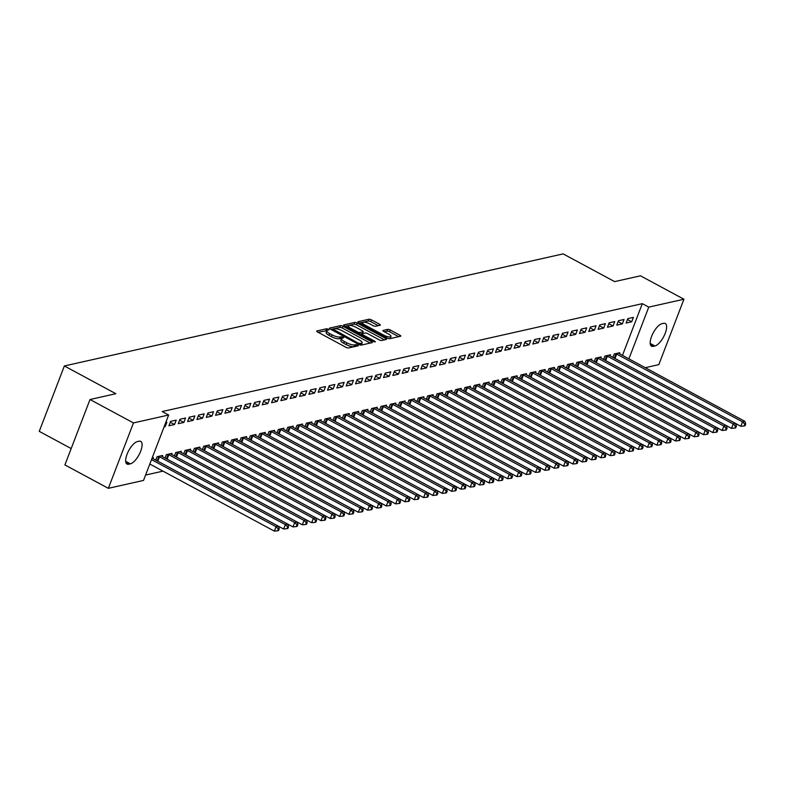 <?xml version="1.0" encoding="UTF-8"?>
<svg xmlns="http://www.w3.org/2000/svg" width="785" height="785" viewBox="0 0 785 785"><rect width="100%" height="100%" fill="white"/><g stroke="black" fill="none" stroke-linecap="round" stroke-linejoin="round"><path stroke-width="1.18" d="M328.385 329.2L326.638 328.748L316.904 330.936A1.943 0.569 21 0 0 316.679 331.093A1.943 0.569 21 0 0 317.572 331.996L346.008 347.313A1.943 0.569 21 0 0 348.501 347.961L358.235 345.773L357.764 345.027L354.761 344.86A6.221 1.815 21 0 1 346.774 342.8L344.409 341.524A6.221 1.815 21 0 1 341.534 338.629A6.221 1.815 21 0 1 342.28 338.139L343.702 337.746L343.074 337.118L340.072 336.951A6.221 1.815 21 0 1 332.084 334.881L329.72 333.605A6.221 1.815 21 0 1 326.845 330.721A6.221 1.815 21 0 1 327.59 330.22L329.013 329.837L328.385 329.2M326.884 330.632L318.111 332.281M355.703 346.342L354.084 346.627L354.761 344.86M341.573 338.541L339.395 338.718L340.072 336.951M380.107 325.235A1.943 0.569 21 0 0 380.342 325.078A1.943 0.569 21 0 0 379.449 324.176L371.472 319.878A1.943 0.569 21 0 0 368.97 319.24L358.166 321.664A1.943 0.569 21 0 0 357.931 321.821A1.943 0.569 21 0 0 358.833 322.723L387.26 338.041A1.943 0.569 21 0 0 389.762 338.688L400.566 336.255A1.943 0.569 21 0 0 400.801 336.108A1.943 0.569 21 0 0 399.899 335.205L390.263 330.014A1.943 0.569 21 0 0 387.77 329.366L383.149 330.406A1.943 0.569 21 0 0 382.913 330.554A1.943 0.569 21 0 0 383.806 331.456L388.585 334.037A5.201 1.521 21 0 1 390.989 336.451A5.201 1.521 21 0 1 383.688 335.136L364.966 325.049A5.201 1.521 21 0 1 362.562 322.635A5.201 1.521 21 0 1 369.872 323.95L372.993 325.628A1.943 0.569 21 0 0 375.485 326.275L380.107 325.235M622.456 355.399L642.316 303.658L162.201 411.556L168.638 415.02L143.527 480.43L108.35 488.329L133.46 422.919L168.638 415.02M642.316 303.658L648.753 307.121L683.931 299.222L658.821 364.632L645.25 367.684M108.35 488.329L64.9 464.926L90.01 399.516L115.856 393.707L64.36 365.967L563.139 253.879L614.635 281.619L640.481 275.81L683.931 299.222M90.01 399.516L133.46 422.919M342.986 326.285A1.943 0.569 21 0 0 340.494 325.638L329.68 328.061A1.943 0.569 21 0 0 329.445 328.218A1.943 0.569 21 0 0 330.348 329.121L358.784 344.438A1.943 0.569 21 0 0 361.277 345.086L372.08 342.662A1.943 0.569 21 0 0 372.316 342.505A1.943 0.569 21 0 0 371.423 341.603L342.986 326.285L342.309 328.051A1.943 0.569 21 0 0 339.817 327.404L330.887 329.415M343.928 324.862L354.732 322.439A1.943 0.569 21 0 1 357.224 323.086L385.661 338.404A1.943 0.569 21 0 1 386.563 339.306A1.943 0.569 21 0 1 386.328 339.454L381.696 340.494A1.943 0.569 21 0 1 379.204 339.856L367.674 333.635A1.943 0.569 21 0 0 365.182 332.997L362.111 333.684A1.943 0.569 21 0 0 361.875 333.841A1.943 0.569 21 0 0 362.778 334.744L374.779 341.21L375.407 341.838L373.493 341.495L344.586 325.922A1.943 0.569 21 0 1 343.693 325.019A1.943 0.569 21 0 1 343.928 324.862L343.761 325.294M64.36 365.967L39.25 431.367L71.18 448.569M622.358 323.891L624.055 319.475L618.462 320.731L616.765 325.147L622.358 323.891L618.129 321.605M610.092 355.86L610.485 354.83L604.892 356.086L603.587 359.481M603.704 328.081L605.402 323.665L599.799 324.921L598.101 329.347L603.704 328.081L599.465 325.804M591.429 360.05L591.831 359.02L586.228 360.276L584.923 363.671M585.041 332.281L586.738 327.855L581.145 329.121L579.448 333.537L585.041 332.281L580.802 329.994M572.775 364.25L573.168 363.21L567.565 364.475L566.27 367.871M566.378 336.471L568.075 332.055L562.482 333.311L560.784 337.727L566.378 336.471L562.148 334.184M554.112 368.44L554.504 367.409L548.911 368.665L547.606 372.061M547.724 340.661L549.421 336.245L543.819 337.501L542.121 341.926L547.724 340.661L543.485 338.384M535.448 372.63L535.851 371.599L530.248 372.855L528.943 376.25M529.061 344.86L530.758 340.435L525.165 341.701L523.467 346.116L529.061 344.86L524.822 342.574M516.795 376.829L517.187 375.799L511.584 377.055L510.289 380.45M510.407 349.05L512.095 344.635L506.502 345.891L504.804 350.306L510.407 349.05L506.168 346.764M498.132 381.019L498.524 379.989L492.931 381.245L491.626 384.64M491.744 353.24L493.441 348.825L487.838 350.081L486.141 354.506L491.744 353.24L487.505 350.964M479.468 385.209L479.87 384.179L474.268 385.435L472.962 388.83M473.08 357.44L474.778 353.014L469.185 354.28L467.487 358.696L473.08 357.44L468.841 355.154M460.815 389.409L461.207 388.379L455.604 389.635L454.309 393.03M454.427 361.63L456.114 357.214L450.521 358.47L448.824 362.886L454.427 361.63L450.188 359.344M442.151 393.599L442.544 392.569L436.951 393.825L435.646 397.22M435.763 365.82L437.461 361.404L431.858 362.66L430.16 367.086L435.763 365.82L431.524 363.543M423.488 397.789L423.89 396.759L418.287 398.015L416.982 401.41M417.1 370.02L418.798 365.594L413.204 366.86L411.507 371.276L417.1 370.02L412.861 367.733M404.834 401.989L405.227 400.958L399.624 402.214L398.329 405.609M398.446 374.209L400.134 369.794L394.541 371.05L392.843 375.465L398.446 374.209L394.207 371.923M386.171 406.179L386.563 405.148L380.97 406.404L379.665 409.799M379.783 378.399L381.481 373.984L375.878 375.24L374.18 379.665L379.783 378.399L375.544 376.123M367.508 410.378L367.91 409.338L362.307 410.594L361.002 413.989M361.12 382.599L362.817 378.174L357.224 379.44L355.526 383.855L361.12 382.599L356.881 380.313M348.854 414.568L349.247 413.538L343.653 414.794L342.348 418.189M342.466 386.789L344.154 382.373L338.561 383.629L336.863 388.045L342.466 386.789L338.227 384.503M330.191 418.758L330.583 417.728L324.99 418.984L323.685 422.379M323.803 390.989L325.5 386.563L319.897 387.819L318.2 392.245L323.803 390.989L319.564 388.703M311.527 422.958L311.93 421.918L306.327 423.184L305.022 426.569M305.139 395.179L306.837 390.753L301.244 392.019L299.546 396.435L305.139 395.179L300.9 392.892M292.874 427.148L293.266 426.118L287.673 427.374L286.368 430.769M286.486 399.369L288.183 394.953L282.58 396.209L280.883 400.625L286.486 399.369L282.247 397.092M274.21 431.338L274.603 430.308L269.01 431.564L267.705 434.959M267.822 403.568L269.52 399.143L263.917 400.399L262.219 404.825L267.822 403.568L263.583 401.282M255.547 435.538L255.949 434.498L250.346 435.763L249.041 439.149M249.159 407.758L250.857 403.343L245.263 404.599L243.566 409.014L249.159 407.758L244.92 405.472M236.893 439.728L237.286 438.697L231.693 439.953L230.388 443.348M230.505 411.948L232.203 407.533L226.6 408.789L224.902 413.204L230.505 411.948L226.266 409.672M218.23 443.917L218.623 442.887L213.029 444.143L211.724 447.538M211.842 416.148L213.54 411.723L207.937 412.979L206.249 417.404L211.842 416.148L207.603 413.862M199.567 448.117L199.969 447.077L194.366 448.343L193.061 451.728M193.179 420.338L194.876 415.922L189.283 417.178L187.586 421.594L193.179 420.338L188.94 418.052M180.913 452.307L181.306 451.277L175.712 452.533L174.407 455.928M174.525 424.528L176.223 420.112L170.62 421.368L168.922 425.794L174.525 424.528L170.286 422.251M162.25 456.497L162.642 455.467L157.049 456.723L155.744 460.118M145.588 475.053L162.995 471.137M152.212 457.812L153.32 457.567L152.918 458.597M165.782 422.458L166.891 422.212L165.193 426.628L164.35 426.176M164.085 426.873L165.193 426.628M171.581 454.407L171.974 453.367L166.381 454.633L165.076 458.018M183.857 422.438L185.545 418.012L179.951 419.268L178.254 423.694L183.857 422.438L179.618 420.152M190.245 450.207L190.637 449.177L185.034 450.433L183.739 453.828M202.51 418.238L204.208 413.823L198.615 415.079L196.917 419.494L202.51 418.238L198.271 415.962M208.898 446.017L209.301 444.987L203.698 446.243L202.393 449.638M221.174 414.048L222.871 409.633L217.268 410.889L215.571 415.304L221.174 414.048L216.935 411.762M227.562 441.827L227.954 440.787L222.361 442.053L221.056 445.438M239.827 409.858L241.525 405.433L235.932 406.689L234.234 411.114L239.827 409.858L235.598 407.572M246.215 437.628L246.618 436.597L241.015 437.853L239.719 441.248M258.491 405.659L260.188 401.243L254.595 402.499L252.898 406.915L258.491 405.659L254.252 403.382M264.879 433.438L265.281 432.407L259.678 433.663L258.373 437.059M277.154 401.469L278.852 397.053L273.249 398.309L271.551 402.725L277.154 401.469L272.915 399.182M283.542 429.248L283.935 428.208L278.341 429.474L277.036 432.859M295.808 397.279L297.505 392.853L291.912 394.109L290.214 398.535L295.808 397.279L291.578 394.992M302.196 425.048L302.598 424.018L296.995 425.274L295.7 428.669M314.471 393.079L316.169 388.663L310.575 389.919L308.878 394.335L314.471 393.079L310.232 390.793M320.859 420.858L321.261 419.828L315.658 421.084L314.353 424.479M333.134 388.889L334.832 384.464L329.229 385.729L327.531 390.145L333.134 388.889L328.895 386.603M339.522 416.668L339.915 415.628L334.322 416.884L333.017 420.279M351.788 384.699L353.486 380.274L347.892 381.53L346.195 385.955L351.788 384.699L347.549 382.413M358.176 412.468L358.578 411.438L352.975 412.694L351.68 416.089M370.451 380.499L372.149 376.084L366.546 377.34L364.858 381.755L370.451 380.499L366.212 378.213M376.839 408.278L377.242 407.248L371.639 408.504L370.334 411.899M389.115 376.309L390.812 371.884L385.209 373.15L383.512 377.565L389.115 376.309L384.876 374.023M395.503 404.089L395.895 403.048L390.302 404.304L388.997 407.7M407.768 372.11L409.466 367.694L403.873 368.95L402.175 373.375L407.768 372.11L403.529 369.833M414.156 399.889L414.558 398.858L408.956 400.114L407.66 403.51M426.432 367.92L428.129 363.504L422.526 364.76L420.838 369.176L426.432 367.92L422.193 365.633M432.82 395.699L433.212 394.669L427.619 395.925L426.314 399.32M445.095 363.73L446.793 359.304L441.19 360.57L439.492 364.986L445.095 363.73L440.856 361.443M451.483 391.499L451.875 390.469L446.282 391.725L444.977 395.12M463.749 359.53L465.446 355.114L459.853 356.37L458.155 360.796L463.749 359.53L459.51 357.253M470.136 387.309L470.539 386.279L464.936 387.535L463.641 390.93M482.412 355.34L484.109 350.924L478.507 352.18L476.819 356.596L482.412 355.34L478.173 353.054M488.8 383.119L489.192 382.089L483.599 383.345L482.294 386.74M501.075 351.15L502.773 346.725L497.17 347.99L495.472 352.406L501.075 351.15L496.836 348.864M507.463 378.92L507.856 377.889L502.263 379.145L500.958 382.54M519.729 346.95L521.426 342.535L515.833 343.791L514.136 348.216L519.729 346.95L515.49 344.674M526.117 374.73L526.519 373.699L520.916 374.955L519.611 378.35M538.392 342.76L540.09 338.345L534.487 339.601L532.799 344.016L538.392 342.76L534.153 340.474M544.78 370.54L545.173 369.5L539.58 370.765L538.274 374.16M557.056 338.57L558.753 334.145L553.15 335.411L551.453 339.826L557.056 338.57L552.817 336.284M563.444 366.34L563.836 365.31L558.243 366.566L556.938 369.961M575.709 334.371L577.407 329.955L571.814 331.211L570.116 335.637L575.709 334.371L571.47 332.094M582.097 362.15L582.499 361.12L576.896 362.376L575.591 365.771M594.373 330.181L596.07 325.765L590.467 327.021L588.77 331.437L594.373 330.181L590.134 327.894M600.76 357.96L601.153 356.92L595.56 358.186L594.255 361.581M613.036 325.991L614.733 321.565L609.131 322.821L607.433 327.247L613.036 325.991L608.797 323.705M619.424 353.76L619.816 352.73L614.223 353.986L612.918 357.381M631.689 321.791L633.387 317.375L627.794 318.632L626.096 323.057L631.689 321.791L627.451 319.515M663.59 323.332A12.668 4.867 -61.7 0 1 665.258 323.498A12.668 4.867 -61.7 0 1 664.444 335.136A12.668 4.867 -61.7 0 1 654.906 345.969L653.228 346.342A12.668 4.867 -61.7 0 1 651.56 346.185A12.668 4.867 -61.7 0 1 652.374 334.538A12.668 4.867 -61.7 0 1 661.912 323.714L663.59 323.332M628.893 358.873L648.753 307.121M128.691 464.22A12.668 4.867 -61.7 0 1 127.023 464.063A12.668 4.867 -61.7 0 1 127.837 452.415A12.668 4.867 -61.7 0 1 137.375 441.592L139.063 441.209A12.668 4.867 -61.7 0 1 140.731 441.366A12.668 4.867 -61.7 0 1 139.916 453.014A12.668 4.867 -61.7 0 1 130.369 463.837L128.691 464.22L125.973 462.757M326.845 330.721L326.158 332.487A6.221 1.815 21 0 0 329.033 335.372L329.72 333.605M339.395 338.718A6.221 1.815 21 0 1 331.407 336.647L329.033 335.372M341.534 338.629L340.847 340.405A6.221 1.815 21 0 0 343.732 343.29L344.409 341.524M354.084 346.627A6.221 1.815 21 0 1 346.097 344.566L343.732 343.29M370.206 343.084L342.309 328.051M332.899 329.033L358.323 343.212L361.404 343.369A6.221 1.815 21 0 0 362.15 342.878A6.221 1.815 21 0 0 359.275 339.983L342.221 330.799A6.221 1.815 21 0 0 334.233 328.729L332.899 329.033M360.855 345.106A6.221 1.815 21 0 0 361.473 344.644L362.15 342.878M345.125 326.207L354.055 324.205L354.732 322.439M384.444 339.876L356.547 324.853A1.943 0.569 21 0 0 354.055 324.205M355.703 327.188A5.201 1.521 21 0 0 348.403 325.883A5.201 1.521 21 0 0 350.807 328.297L357.401 331.849A1.943 0.569 21 0 0 359.893 332.497L362.964 331.8A1.943 0.569 21 0 0 363.2 331.653A1.943 0.569 21 0 0 362.297 330.75L355.703 327.188M362.454 333.144A1.943 0.569 21 0 1 362.523 333.419A1.943 0.569 21 0 1 362.287 333.566L359.815 334.125M389.203 338.688A5.201 1.521 21 0 0 390.312 338.217L390.989 336.451M398.682 336.677L389.586 331.78A1.943 0.569 21 0 0 387.093 331.133L384.346 331.751M378.233 325.657L370.785 321.654A1.943 0.569 21 0 0 368.293 321.006L359.363 323.008M149.817 464.043L274.338 531.121L276.035 526.706L278.371 526.185L152.525 458.381A1.982 0.579 -159 0 1 152.094 458.116M151.515 459.617L276.035 526.706L278.312 529.002L277.635 530.768L278.567 530.562L279.254 528.796L278.312 529.002M278.371 526.185L279.254 528.796M277.635 530.768L274.338 531.121M157.559 461.099A1.982 0.579 -159 0 1 157.824 461.227L283.67 529.031L285.367 524.606L287.693 524.086L161.847 456.281A1.982 0.579 -159 0 1 161.317 455.948L161.141 455.81M158.56 456.389L158.855 456.497A1.982 0.579 -159 0 1 159.522 456.811L285.367 524.606L287.644 526.902L286.967 528.668L287.899 528.462L288.576 526.696L287.644 526.902M287.693 524.086L288.576 526.696M286.967 528.668L283.67 529.031M166.891 458.999A1.982 0.579 -159 0 1 167.156 459.137L293.001 526.931L294.689 522.516L297.024 521.986L171.179 454.191A1.982 0.579 -159 0 1 170.649 453.848L170.463 453.71M167.892 454.289L168.176 454.407A1.982 0.579 -159 0 1 168.844 454.711L294.689 522.516L296.975 524.812L296.298 526.578L297.23 526.362L297.908 524.596L296.975 524.812M297.024 521.986L297.908 524.596M296.298 526.578L293.001 526.931M176.213 456.899A1.982 0.579 -159 0 1 176.478 457.037L302.323 524.831L304.021 520.416L306.356 519.896L180.511 452.091A1.982 0.579 -159 0 1 179.981 451.758L179.794 451.611M177.224 452.189L177.508 452.307A1.982 0.579 -159 0 1 178.175 452.611L304.021 520.416L306.307 522.712L305.63 524.478L306.562 524.272L307.239 522.506L306.307 522.712M306.356 519.896L307.239 522.506M305.63 524.478L302.323 524.831M185.545 454.809A1.982 0.579 -159 0 1 185.81 454.937L311.655 522.741L313.352 518.316L315.688 517.796L189.842 449.991A1.982 0.579 -159 0 1 189.303 449.658L189.126 449.52M186.545 450.099L186.84 450.207A1.982 0.579 -159 0 1 187.507 450.521L313.352 518.316L315.639 520.612L314.962 522.378L315.894 522.172L316.571 520.406L315.639 520.612M315.688 517.796L316.571 520.406M314.962 522.378L311.655 522.741M194.876 452.709A1.982 0.579 -159 0 1 195.141 452.847L320.986 520.641L322.684 516.226L325.019 515.696L199.174 447.901A1.982 0.579 -159 0 1 198.634 447.558L198.458 447.421M195.877 447.999L196.171 448.117A1.982 0.579 -159 0 1 196.839 448.421L322.684 516.226L324.97 518.522L324.284 520.288L325.226 520.072L325.903 518.306L324.97 518.522M325.019 515.696L325.903 518.306M324.284 520.288L320.986 520.641M204.208 450.61A1.982 0.579 -159 0 1 204.473 450.747L330.318 518.542L332.016 514.126L334.351 513.606L208.496 445.801A1.982 0.579 -159 0 1 207.966 445.468L207.789 445.321M205.209 445.9L205.503 446.017A1.982 0.579 -159 0 1 206.17 446.322L332.016 514.126L334.292 516.422L333.615 518.188L334.547 517.982L335.234 516.216L334.292 516.422M334.351 513.606L335.234 516.216M333.615 518.188L330.318 518.542M213.54 448.52A1.982 0.579 -159 0 1 213.805 448.647L339.65 516.452L341.347 512.026L343.673 511.506L217.828 443.702A1.982 0.579 -159 0 1 217.298 443.368L217.121 443.231M214.54 443.81L214.835 443.917A1.982 0.579 -159 0 1 215.502 444.231L341.347 512.026L343.624 514.322L342.947 516.088L343.879 515.882L344.556 514.116L343.624 514.322M343.673 511.506L344.556 514.116M342.947 516.088L339.65 516.452M222.862 446.42A1.982 0.579 -159 0 1 223.136 446.557L348.982 514.352L350.669 509.936L353.005 509.406L227.159 441.612A1.982 0.579 -159 0 1 226.63 441.268L226.443 441.131M223.872 441.71L224.157 441.827A1.982 0.579 -159 0 1 224.824 442.132L350.669 509.936L352.956 512.232L352.279 513.998L353.211 513.783L353.888 512.016L352.956 512.232M353.005 509.406L353.888 512.016M352.279 513.998L348.982 514.352M232.193 444.32A1.982 0.579 -159 0 1 232.458 444.457L358.303 512.252L360.001 507.836L362.336 507.306L236.491 439.512A1.982 0.579 -159 0 1 235.961 439.168L235.775 439.031M233.194 439.61L233.488 439.728A1.982 0.579 -159 0 1 234.156 440.032L360.001 507.836L362.287 510.132L361.61 511.898L362.542 511.692L363.219 509.916L362.287 510.132M362.336 507.306L363.219 509.916M361.61 511.898L358.303 512.252M241.525 442.22A1.982 0.579 -159 0 1 241.79 442.357L367.635 510.162L369.333 505.736L371.668 505.216L245.823 437.412A1.982 0.579 -159 0 1 245.283 437.078L245.106 436.941M242.526 437.52L242.82 437.628A1.982 0.579 -159 0 1 243.487 437.942L369.333 505.736L371.619 508.032L370.942 509.799L371.874 509.593L372.551 507.826L371.619 508.032M371.668 505.216L372.551 507.826M370.942 509.799L367.635 510.162M250.857 440.13A1.982 0.579 -159 0 1 251.121 440.257L376.967 508.062L378.664 503.646L381 503.116L255.154 435.322A1.982 0.579 -159 0 1 254.615 434.978L254.438 434.841M251.857 435.42L252.152 435.538A1.982 0.579 -159 0 1 252.819 435.842L378.664 503.646L380.951 505.942L380.264 507.709L381.206 507.493L381.883 505.726L380.951 505.942M381 503.116L381.883 505.726M380.264 507.709L376.967 508.062M260.188 438.03A1.982 0.579 -159 0 1 260.453 438.167L386.298 505.962L387.996 501.546L390.322 501.016L264.476 433.222A1.982 0.579 -159 0 1 263.946 432.878L263.77 432.741M261.189 433.32L261.483 433.438A1.982 0.579 -159 0 1 262.151 433.742L387.996 501.546L390.273 503.842L389.596 505.609L390.528 505.403L391.215 503.627L390.273 503.842M390.322 501.016L391.215 503.627M389.596 505.609L386.298 505.962M269.52 435.93A1.982 0.579 -159 0 1 269.785 436.067L395.63 503.872L397.328 499.446L399.653 498.926L273.808 431.122A1.982 0.579 -159 0 1 273.278 430.788L273.092 430.651M270.521 431.23L270.805 431.338A1.982 0.579 -159 0 1 271.482 431.652L397.328 499.446L399.604 501.743L398.927 503.509L399.859 503.303L400.536 501.536L399.604 501.743M399.653 498.926L400.536 501.536M398.927 503.509L395.63 503.872M278.842 433.84A1.982 0.579 -159 0 1 279.117 433.968L404.962 501.772L406.65 497.356L408.985 496.826L283.14 429.032A1.982 0.579 -159 0 1 282.61 428.688L282.423 428.551M279.852 429.13L280.137 429.248A1.982 0.579 -159 0 1 280.804 429.552L406.65 497.356L408.936 499.643L408.259 501.419L409.191 501.203L409.868 499.437L408.936 499.643M408.985 496.826L409.868 499.437M408.259 501.419L404.962 501.772M288.173 431.74A1.982 0.579 -159 0 1 288.438 431.878L414.284 499.672L415.981 495.257L418.317 494.727L292.471 426.932A1.982 0.579 -159 0 1 291.941 426.589L291.755 426.451M289.174 427.03L289.469 427.148A1.982 0.579 -159 0 1 290.136 427.452L415.981 495.257L418.268 497.553L417.591 499.319L418.523 499.113L419.2 497.337L418.268 497.553M418.317 494.727L419.2 497.337M417.591 499.319L414.284 499.672M297.505 429.64A1.982 0.579 -159 0 1 297.77 429.778L423.615 497.582L425.313 493.157L427.648 492.637L301.803 424.832A1.982 0.579 -159 0 1 301.263 424.499L301.087 424.361M298.506 424.94L298.8 425.048A1.982 0.579 -159 0 1 299.468 425.362L425.313 493.157L427.599 495.453L426.922 497.219L427.854 497.013L428.531 495.247L427.599 495.453M427.648 492.637L428.531 495.247M426.922 497.219L423.615 497.582M306.837 427.55A1.982 0.579 -159 0 1 307.102 427.678L432.947 495.482L434.645 491.067L436.98 490.537L311.135 422.742A1.982 0.579 -159 0 1 310.595 422.399L310.418 422.261M307.838 422.84L308.132 422.958A1.982 0.579 -159 0 1 308.799 423.262L434.645 491.067L436.931 493.353L436.244 495.129L437.176 494.913L437.863 493.147L436.931 493.353M436.98 490.537L437.863 493.147M436.244 495.129L432.947 495.482M316.169 425.45A1.982 0.579 -159 0 1 316.433 425.588L442.279 493.382L443.976 488.967L446.302 488.437L320.457 420.642A1.982 0.579 -159 0 1 319.927 420.299L319.75 420.161M317.169 420.74L317.464 420.858A1.982 0.579 -159 0 1 318.131 421.162L443.976 488.967L446.253 491.263L445.576 493.029L446.508 492.823L447.185 491.047L446.253 491.263M446.302 488.437L447.185 491.047M445.576 493.029L442.279 493.382M325.5 423.35A1.982 0.579 -159 0 1 325.765 423.488L451.611 491.292L453.308 486.867L455.634 486.347L329.788 418.542A1.982 0.579 -159 0 1 329.258 418.209L329.072 418.071M326.501 418.65L326.786 418.758A1.982 0.579 -159 0 1 327.463 419.072L453.308 486.867L455.585 489.163L454.908 490.929L455.84 490.723L456.517 488.957L455.585 489.163M455.634 486.347L456.517 488.957M454.908 490.929L451.611 491.292M334.822 421.26A1.982 0.579 -159 0 1 335.087 421.388L460.942 489.192L462.63 484.777L464.965 484.247L339.12 416.452A1.982 0.579 -159 0 1 338.59 416.109L338.404 415.971M335.833 416.55L336.117 416.668A1.982 0.579 -159 0 1 336.785 416.972L462.63 484.777L464.916 487.063L464.239 488.839L465.171 488.623L465.848 486.857L464.916 487.063M464.965 484.247L465.848 486.857M464.239 488.839L460.942 489.192M344.154 419.161A1.982 0.579 -159 0 1 344.419 419.298L470.264 487.092L471.962 482.677L474.297 482.147L348.452 414.352A1.982 0.579 -159 0 1 347.922 414.009L347.735 413.872M345.155 414.451L345.449 414.568A1.982 0.579 -159 0 1 346.116 414.873L471.962 482.677L474.248 484.973L473.571 486.739L474.503 486.533L475.18 484.757L474.248 484.973M474.297 482.147L475.18 484.757M473.571 486.739L470.264 487.092M353.486 417.061A1.982 0.579 -159 0 1 353.75 417.198L479.596 485.002L481.293 480.577L483.629 480.057L357.783 412.253A1.982 0.579 -159 0 1 357.244 411.919L357.067 411.782M354.486 412.361L354.781 412.468A1.982 0.579 -159 0 1 355.448 412.782L481.293 480.577L483.58 482.873L482.903 484.639L483.835 484.433L484.512 482.667L483.58 482.873M483.629 480.057L484.512 482.667M482.903 484.639L479.596 485.002M362.817 414.971A1.982 0.579 -159 0 1 363.082 415.098L488.927 482.903L490.625 478.477L492.96 477.957L367.115 410.162A1.982 0.579 -159 0 1 366.575 409.819L366.399 409.682M363.818 410.261L364.112 410.378A1.982 0.579 -159 0 1 364.78 410.683L490.625 478.477L492.911 480.773L492.224 482.549L493.157 482.333L493.843 480.567L492.911 480.773M492.96 477.957L493.843 480.567M492.224 482.549L488.927 482.903M372.149 412.871A1.982 0.579 -159 0 1 372.414 413.008L498.259 480.803L499.957 476.387L502.282 475.857L376.437 408.063A1.982 0.579 -159 0 1 375.907 407.719L375.73 407.582M373.15 408.161L373.444 408.278A1.982 0.579 -159 0 1 374.111 408.583L499.957 476.387L502.233 478.683L501.556 480.449L502.488 480.243L503.165 478.467L502.233 478.683M502.282 475.857L503.165 478.467M501.556 480.449L498.259 480.803M381.481 410.771A1.982 0.579 -159 0 1 381.745 410.908L507.591 478.713L509.288 474.287L511.614 473.767L385.769 405.963A1.982 0.579 -159 0 1 385.239 405.629L385.052 405.492M382.481 406.071L382.766 406.179A1.982 0.579 -159 0 1 383.443 406.493L509.288 474.287L511.565 476.583L510.888 478.35L511.82 478.143L512.497 476.377L511.565 476.583M511.614 473.767L512.497 476.377M510.888 478.35L507.591 478.713M390.802 408.681A1.982 0.579 -159 0 1 391.067 408.808L516.913 476.613L518.61 472.187L520.946 471.667L395.1 403.873A1.982 0.579 -159 0 1 394.57 403.529L394.384 403.392M391.813 403.971L392.098 404.089A1.982 0.579 -159 0 1 392.765 404.393L518.61 472.187L520.897 474.483L520.219 476.26L521.152 476.044L521.829 474.277L520.897 474.483M520.946 471.667L521.829 474.277M520.219 476.26L516.913 476.613M400.134 406.581A1.982 0.579 -159 0 1 400.399 406.718L526.244 474.513L527.942 470.097L530.277 469.567L404.432 401.773A1.982 0.579 -159 0 1 403.902 401.429L403.716 401.292M401.135 401.871L401.429 401.989A1.982 0.579 -159 0 1 402.097 402.293L527.942 470.097L530.228 472.393L529.551 474.16L530.483 473.954L531.16 472.177L530.228 472.393M530.277 469.567L531.16 472.177M529.551 474.16L526.244 474.513M409.466 404.481A1.982 0.579 -159 0 1 409.731 404.618L535.576 472.423L537.274 467.997L539.609 467.477L413.764 399.673A1.982 0.579 -159 0 1 413.224 399.339L413.047 399.192M410.467 399.781L410.761 399.889A1.982 0.579 -159 0 1 411.428 400.203L537.274 467.997L539.56 470.293L538.883 472.06L539.815 471.854L540.492 470.087L539.56 470.293M539.609 467.477L540.492 470.087M538.883 472.06L535.576 472.423M418.798 402.391A1.982 0.579 -159 0 1 419.062 402.519L544.908 470.323L546.605 465.897L548.941 465.377L423.095 397.583A1.982 0.579 -159 0 1 422.556 397.239L422.379 397.102M419.798 397.681L420.093 397.799A1.982 0.579 -159 0 1 420.76 398.103L546.605 465.897L548.892 468.194L548.205 469.97L549.137 469.754L549.824 467.988L548.892 468.194M548.941 465.377L549.824 467.988M548.205 469.97L544.908 470.323M428.129 400.291A1.982 0.579 -159 0 1 428.394 400.428L554.239 468.223L555.937 463.807L558.263 463.278L432.417 395.483A1.982 0.579 -159 0 1 431.887 395.14L431.711 395.002M429.13 395.581L429.424 395.699A1.982 0.579 -159 0 1 430.092 396.003L555.937 463.807L558.213 466.104L557.536 467.87L558.469 467.664L559.146 465.888L558.213 466.104M558.263 463.278L559.146 465.888M557.536 467.87L554.239 468.223M437.461 398.191A1.982 0.579 -159 0 1 437.726 398.329L563.571 466.133L565.269 461.708L567.594 461.188L441.749 393.383A1.982 0.579 -159 0 1 441.219 393.049L441.033 392.902M438.462 393.491L438.746 393.599A1.982 0.579 -159 0 1 439.414 393.913L565.269 461.708L567.545 464.004L566.868 465.77L567.8 465.564L568.477 463.798L567.545 464.004M567.594 461.188L568.477 463.798M566.868 465.77L563.571 466.133M446.783 396.101A1.982 0.579 -159 0 1 447.048 396.229L572.893 464.033L574.591 459.608L576.926 459.088L451.081 391.293A1.982 0.579 -159 0 1 450.551 390.95L450.364 390.812M447.793 391.391L448.078 391.509A1.982 0.579 -159 0 1 448.745 391.813L574.591 459.608L576.877 461.904L576.2 463.68L577.132 463.464L577.809 461.698L576.877 461.904M576.926 459.088L577.809 461.698M576.2 463.68L572.893 464.033M456.114 394.001A1.982 0.579 -159 0 1 456.379 394.139L582.225 461.933L583.922 457.518L586.258 456.988L460.412 389.193A1.982 0.579 -159 0 1 459.882 388.85L459.696 388.712M457.115 389.291L457.41 389.409A1.982 0.579 -159 0 1 458.077 389.713L583.922 457.518L586.209 459.814L585.532 461.58L586.464 461.374L587.141 459.598L586.209 459.814M586.258 456.988L587.141 459.598M585.532 461.58L582.225 461.933M465.446 391.901A1.982 0.579 -159 0 1 465.711 392.039L591.556 459.833L593.254 455.418L595.589 454.898L469.744 387.093A1.982 0.579 -159 0 1 469.204 386.76L469.028 386.612M466.447 387.191L466.741 387.309A1.982 0.579 -159 0 1 467.409 387.623L593.254 455.418L595.54 457.714L594.863 459.48L595.795 459.274L596.472 457.508L595.54 457.714M595.589 454.898L596.472 457.508M594.863 459.48L591.556 459.833M474.778 389.811A1.982 0.579 -159 0 1 475.043 389.939L600.888 457.743L602.586 453.318L604.921 452.798L479.076 385.003A1.982 0.579 -159 0 1 478.536 384.66L478.359 384.522M475.779 385.101L476.073 385.219A1.982 0.579 -159 0 1 476.74 385.523L602.586 453.318L604.862 455.614L604.185 457.39L605.117 457.174L605.804 455.408L604.862 455.614M604.921 452.798L605.804 455.408M604.185 457.39L600.888 457.743M484.109 387.712A1.982 0.579 -159 0 1 484.374 387.849L610.22 455.643L611.917 451.228L614.243 450.698L488.398 382.903A1.982 0.579 -159 0 1 487.868 382.56L487.691 382.423M485.11 383.001L485.405 383.119A1.982 0.579 -159 0 1 486.072 383.423L611.917 451.228L614.194 453.524L613.517 455.29L614.449 455.074L615.126 453.308L614.194 453.524M614.243 450.698L615.126 453.308M613.517 455.29L610.22 455.643M493.441 385.612A1.982 0.579 -159 0 1 493.706 385.749L619.551 453.544L621.239 449.128L623.575 448.608L497.729 380.803A1.982 0.579 -159 0 1 497.199 380.47L497.013 380.323M494.442 380.902L494.727 381.019A1.982 0.579 -159 0 1 495.394 381.333L621.239 449.128L623.526 451.424L622.848 453.19L623.781 452.984L624.458 451.218L623.526 451.424M623.575 448.608L624.458 451.218M622.848 453.19L619.551 453.544M502.763 383.522A1.982 0.579 -159 0 1 503.028 383.649L628.873 451.453L630.571 447.028L632.906 446.508L507.061 378.713A1.982 0.579 -159 0 1 506.531 378.37L506.345 378.233M503.774 378.812L504.058 378.92A1.982 0.579 -159 0 1 504.726 379.233L630.571 447.028L632.857 449.324L632.18 451.1L633.112 450.884L633.789 449.118L632.857 449.324M632.906 446.508L633.789 449.118M632.18 451.1L628.873 451.453M512.095 381.422A1.982 0.579 -159 0 1 512.36 381.559L638.205 449.354L639.903 444.938L642.238 444.408L516.393 376.614A1.982 0.579 -159 0 1 515.853 376.27L515.676 376.133M513.096 376.712L513.39 376.829A1.982 0.579 -159 0 1 514.057 377.134L639.903 444.938L642.189 447.234L641.512 449L642.444 448.784L643.121 447.018L642.189 447.234M642.238 444.408L643.121 447.018M641.512 449L638.205 449.354M521.426 379.322A1.982 0.579 -159 0 1 521.691 379.459L647.537 447.254L649.234 442.838L651.57 442.318L525.724 374.514A1.982 0.579 -159 0 1 525.185 374.18L525.008 374.033M522.427 374.612L522.722 374.73A1.982 0.579 -159 0 1 523.389 375.044L649.234 442.838L651.521 445.134L650.834 446.9L651.776 446.694L652.453 444.928L651.521 445.134M651.57 442.318L652.453 444.928M650.834 446.9L647.537 447.254M530.758 377.232A1.982 0.579 -159 0 1 531.023 377.359L656.868 445.164L658.566 440.738L660.901 440.218L535.046 372.414A1.982 0.579 -159 0 1 534.516 372.08L534.34 371.943M531.759 372.522L532.053 372.63A1.982 0.579 -159 0 1 532.721 372.944L658.566 440.738L660.842 443.034L660.165 444.801L661.098 444.595L661.784 442.828L660.842 443.034M660.901 440.218L661.784 442.828M660.165 444.801L656.868 445.164M540.09 375.132A1.982 0.579 -159 0 1 540.355 375.269L666.2 443.064L667.898 438.648L670.223 438.118L544.378 370.324A1.982 0.579 -159 0 1 543.848 369.98L543.671 369.843M541.091 370.422L541.385 370.54A1.982 0.579 -159 0 1 542.052 370.844L667.898 438.648L670.174 440.944L669.497 442.711L670.429 442.495L671.106 440.728L670.174 440.944M670.223 438.118L671.106 440.728M669.497 442.711L666.2 443.064M549.412 373.032A1.982 0.579 -159 0 1 549.686 373.169L675.532 440.964L677.219 436.548L679.555 436.028L553.71 368.224A1.982 0.579 -159 0 1 553.18 367.89L552.993 367.743M550.422 368.322L550.707 368.44A1.982 0.579 -159 0 1 551.374 368.754L677.219 436.548L679.506 438.844L678.829 440.611L679.761 440.405L680.438 438.638L679.506 438.844M679.555 436.028L680.438 438.638M678.829 440.611L675.532 440.964M558.743 370.942A1.982 0.579 -159 0 1 559.008 371.07L684.854 438.874L686.551 434.448L688.887 433.928L563.041 366.124A1.982 0.579 -159 0 1 562.511 365.79L562.325 365.653M559.744 366.232L560.039 366.34A1.982 0.579 -159 0 1 560.706 366.654L686.551 434.448L688.837 436.745L688.16 438.511L689.093 438.305L689.77 436.538L688.837 436.745M688.887 433.928L689.77 436.538M688.16 438.511L684.854 438.874M568.075 368.842A1.982 0.579 -159 0 1 568.34 368.979L694.185 436.774L695.883 432.358L698.218 431.828L572.373 364.034A1.982 0.579 -159 0 1 571.833 363.69L571.657 363.553M569.076 364.132L569.37 364.25A1.982 0.579 -159 0 1 570.038 364.554L695.883 432.358L698.169 434.654L697.492 436.421L698.424 436.205L699.101 434.439L698.169 434.654M698.218 431.828L699.101 434.439M697.492 436.421L694.185 436.774M577.407 366.742A1.982 0.579 -159 0 1 577.672 366.88L703.517 434.674L705.215 430.259L707.55 429.738L581.705 361.934A1.982 0.579 -159 0 1 581.165 361.6L580.988 361.453M578.408 362.032L578.702 362.15A1.982 0.579 -159 0 1 579.369 362.464L705.215 430.259L707.501 432.555L706.814 434.321L707.756 434.115L708.433 432.349L707.501 432.555M707.55 429.738L708.433 432.349M706.814 434.321L703.517 434.674M586.738 364.652A1.982 0.579 -159 0 1 587.003 364.78L712.849 432.584L714.546 428.159L716.872 427.639L591.027 359.834A1.982 0.579 -159 0 1 590.497 359.501L590.32 359.363M587.739 359.942L588.034 360.05A1.982 0.579 -159 0 1 588.701 360.364L714.546 428.159L716.823 430.455L716.146 432.221L717.078 432.015L717.765 430.249L716.823 430.455M716.872 427.639L717.765 430.249M716.146 432.221L712.849 432.584M596.07 362.552A1.982 0.579 -159 0 1 596.335 362.69L722.18 430.484L723.878 426.069L726.203 425.539L600.358 357.744A1.982 0.579 -159 0 1 599.828 357.401L599.642 357.263M597.071 357.842L597.356 357.96A1.982 0.579 -159 0 1 598.033 358.264L723.878 426.069L726.154 428.365L725.477 430.131L726.41 429.915L727.087 428.149L726.154 428.365M726.203 425.539L727.087 428.149M725.477 430.131L722.18 430.484M605.392 360.452A1.982 0.579 -159 0 1 605.667 360.59L731.512 428.384L733.2 423.969L735.535 423.449L609.69 355.644A1.982 0.579 -159 0 1 609.16 355.311L608.974 355.163M606.403 355.742L606.687 355.86A1.982 0.579 -159 0 1 607.355 356.174L733.2 423.969L735.486 426.265L734.809 428.031L735.741 427.825L736.418 426.059L735.486 426.265M735.535 423.449L736.418 426.059M734.809 428.031L731.512 428.384M614.724 358.362A1.982 0.579 -159 0 1 614.989 358.49L740.834 426.294L742.531 421.869L744.867 421.349L619.022 353.544A1.982 0.579 -159 0 1 618.492 353.211L618.305 353.073M615.725 353.652L616.019 353.76A1.982 0.579 -159 0 1 616.686 354.074L742.531 421.869L744.818 424.165L744.141 425.931L745.073 425.725L745.75 423.959L744.818 424.165M744.867 421.349L745.75 423.959M744.141 425.931L740.834 426.294M325.961 330.514L326.638 328.748M355.34 346.342L356.017 344.576M340.651 338.433L341.328 336.667M331.407 336.647L332.084 334.881M346.097 344.566L346.774 342.8M370.912 342.917L371.423 341.603M339.817 327.404L340.494 325.638M333.056 330.583L333.37 329.769M358.019 344.026L358.323 343.212M359.628 344.821L360.07 343.673M360.737 345.096L361.404 343.369M356.547 324.853L357.224 323.086M385.15 339.719L385.661 338.404M362.464 335.548L362.778 334.744M374.514 341.887L374.779 341.21M350.493 329.101L350.807 328.297M357.087 332.654L357.401 331.849M359.363 333.88L359.893 332.497M362.287 333.566L362.964 331.8M364.662 325.863L364.966 325.049M383.374 335.951L383.688 335.136M387.093 331.133L387.77 329.366M389.586 331.78L390.263 330.014M399.398 336.52L399.899 335.205M368.293 321.006L368.97 319.24M370.785 321.654L371.472 319.878M378.939 325.5L379.449 324.176M130.369 463.837L125.678 461.305M654.906 345.969L650.215 343.438M653.228 346.342L650.51 344.88M157.167 460.883L158.855 456.497M157.824 461.227L159.522 456.811M166.499 458.793L168.176 454.407M167.156 459.137L168.844 454.711M175.83 456.693L177.508 452.307M176.478 457.037L178.175 452.611M185.162 454.593L186.84 450.207M185.81 454.937L187.507 450.521M194.484 452.494L196.171 448.117M195.141 452.847L196.839 448.421M203.815 450.404L205.503 446.017M204.473 450.747L206.17 446.322M213.147 448.304L214.835 443.917M213.805 448.647L215.502 444.231M222.479 446.204L224.157 441.827M223.136 446.557L224.824 442.132M231.81 444.114L233.488 439.728M232.458 444.457L234.156 440.032M241.132 442.014L242.82 437.628M241.79 442.357L243.487 437.942M250.464 439.914L252.152 435.538M251.121 440.257L252.819 435.842M259.796 437.824L261.483 433.438M260.453 438.167L262.151 433.742M269.127 435.724L270.805 431.338M269.785 436.067L271.482 431.652M278.459 433.624L280.137 429.248M279.117 433.968L280.804 429.552M287.791 431.534L289.469 427.148M288.438 431.878L290.136 427.452M297.113 429.434L298.8 425.048M297.77 429.778L299.468 425.362M306.444 427.334L308.132 422.958M307.102 427.678L308.799 423.262M315.776 425.244L317.464 420.858M316.433 425.588L318.131 421.162M325.108 423.144L326.786 418.758M325.765 423.488L327.463 419.072M334.439 421.045L336.117 416.668M335.087 421.388L336.785 416.972M343.771 418.954L345.449 414.568M344.419 419.298L346.116 414.873M353.093 416.855L354.781 412.468M353.75 417.198L355.448 412.782M362.425 414.755L364.112 410.378M363.082 415.098L364.78 410.683M371.756 412.665L373.444 408.278M372.414 413.008L374.111 408.583M381.088 410.565L382.766 406.179M381.745 410.908L383.443 406.493M390.42 408.465L392.098 404.089M391.067 408.808L392.765 404.393M399.751 406.375L401.429 401.989M400.399 406.718L402.097 402.293M409.073 404.275L410.761 399.889M409.731 404.618L411.428 400.203M418.405 402.175L420.093 397.799M419.062 402.519L420.76 398.103M427.737 400.085L429.424 395.699M428.394 400.428L430.092 396.003M437.068 397.985L438.746 393.599M437.726 398.329L439.414 393.913M446.4 395.885L448.078 391.509M447.048 396.229L448.745 391.813M455.732 393.795L457.41 389.409M456.379 394.139L458.077 389.713M465.054 391.695L466.741 387.309M465.711 392.039L467.409 387.623M474.385 389.596L476.073 385.219M475.043 389.939L476.74 385.523M483.717 387.505L485.405 383.119M484.374 387.849L486.072 383.423M493.049 385.406L494.727 381.019M493.706 385.749L495.394 381.333M502.38 383.306L504.058 378.92M503.028 383.649L504.726 379.233M511.712 381.216L513.39 376.829M512.36 381.559L514.057 377.134M521.034 379.116L522.722 374.73M521.691 379.459L523.389 375.044M530.366 377.016L532.053 372.63M531.023 377.359L532.721 372.944M539.697 374.926L541.385 370.54M540.355 375.269L542.052 370.844M549.029 372.826L550.707 368.44M549.686 373.169L551.374 368.754M558.361 370.726L560.039 366.34M559.008 371.07L560.706 366.654M567.683 368.636L569.37 364.25M568.34 368.979L570.038 364.554M577.014 366.536L578.702 362.15M577.672 366.88L579.369 362.464M586.346 364.436L588.034 360.05M587.003 364.78L588.701 360.364M595.678 362.346L597.356 357.96M596.335 362.69L598.033 358.264M605.009 360.246L606.687 355.86M605.667 360.59L607.355 356.174M614.341 358.146L616.019 353.76M614.989 358.49L616.686 354.074M332.33 330.191L332.742 329.141M361.434 334.999L361.875 333.841M347.735 327.62L348.403 325.883M362.523 333.419L363.2 331.653M361.895 324.372L362.562 322.635"/></g></svg>
